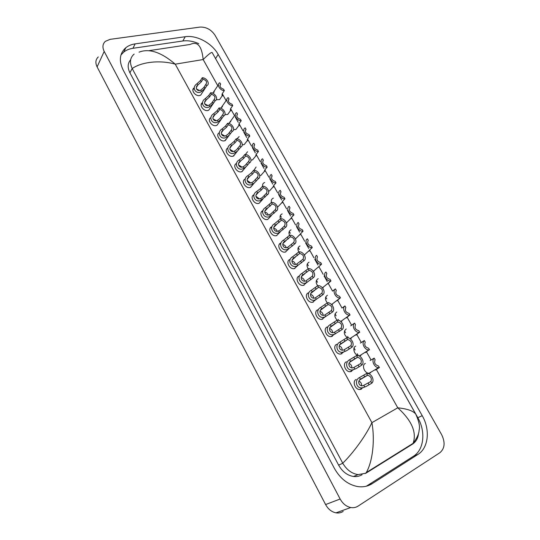 <?xml version="1.0" encoding="UTF-8"?>
<svg xmlns="http://www.w3.org/2000/svg" width="540" height="540" viewBox="0 0 540 540"><rect width="100%" height="100%" fill="white"/><g stroke="black" fill="none" stroke-linecap="round" stroke-linejoin="round"><path stroke-width="0.81" d="M253.55 195.521L253.557 195.055M262.156 211.68L262.082 211.194M270.904 227.86L270.79 227.468M200.759 90.113L203.594 87.777L205.882 84.308C207.374 82.127 206.415 80.406 203.013 79.144L202.237 77.747L200.502 80.487L196.648 84.011C191.025 87.912 196.425 95.135 201.528 91.503L200.759 90.113C197.201 92.178 194.495 87.257 197.91 84.956L197.147 83.572M203.013 79.144L201.272 81.877L197.91 84.956M202.237 77.747C206.624 77.639 210.371 83.943 206.881 85.597L204.896 88.418L201.528 91.503M206.658 85.712L205.882 84.308M199.476 90.443L196.378 88.978M222.028 94.304C222.689 95.715 222.77 96.194 222.264 95.735L221.967 95.209L222.527 93.251L224.35 90.592C220.023 90.747 216.27 84.382 219.733 82.789L220.698 84.078C219.26 86.245 220.219 87.953 223.574 89.201L224.35 90.592M219.922 85.232L220.698 84.078M227.914 148.048C223.506 149.776 228.501 157.639 233.111 156.202L235.339 153.765M224.89 114.656L227.711 114.467L229.183 112.428M233.55 129.695L235.906 129.465L237.472 127.379M242.251 144.855L244.175 144.605L245.842 142.486M236.547 163.472C231.991 165.152 237.006 173.286 241.677 171.747L243.878 169.337M219.368 132.779C215.102 134.541 220.077 142.155 224.626 140.805L226.888 138.362M210.911 117.653C206.786 119.441 211.734 126.826 216.23 125.564L216.952 125.314L218.518 123.113M202.513 102.688C198.565 104.531 203.492 111.645 207.913 110.471L208.764 110.167L210.222 108.02M216.277 99.718L219.598 99.623L220.968 97.625M268.596 191.099L269.467 190.931L271.445 188.75M259.774 175.547L260.955 175.338L262.832 173.165M250.992 160.13L252.524 159.894L254.293 157.748M254.111 194.785C249.217 196.344 254.266 205.058 259.072 203.324L261.205 200.975M245.282 179.05C240.556 180.677 245.599 189.088 250.331 187.454L252.497 185.072M194.204 87.878C190.431 89.761 195.332 96.62 199.679 95.526L200.657 95.175L202.014 93.083M247.57 151.74L245.369 154.494M256.095 167.049L253.922 170.296M264.701 182.513L264.546 182.56C263 183.188 262.352 184.43 262.609 186.273M263.027 210.681C258.053 212.119 262.845 221.009 267.752 219.395L267.908 219.355M271.985 226.753C267.01 228.143 271.559 237.101 276.514 235.636L276.831 235.548M280.949 243.027C276.082 244.458 280.422 253.355 285.37 252.038L285.842 251.903M290.007 259.463C285.242 260.942 289.386 269.771 294.32 268.61L294.948 268.434M214.312 91.969L212.456 93.15M239.132 136.573L236.952 138.875M230.776 121.561L228.663 123.444M222.5 106.691L220.502 108.196M365.364 363.406C361.314 365.141 364.466 373.525 369.083 373.228L370.622 372.857M355.732 346.1C351.594 347.787 354.881 356.211 359.539 355.793L360.936 355.448M346.201 328.975C343.332 331.547 343.73 334.496 347.396 337.81M349.853 338.546L351.351 338.222M336.771 312.026C334.037 314.172 334.199 316.919 337.25 320.26M342.434 307.766L344.945 305.917C341.584 308.273 345.438 315.677 349.731 315.07L340.76 321.462L341.861 321.179M327.436 295.252C324.83 297.081 324.81 299.632 327.362 302.906M331.614 304.553L332.478 304.31M318.195 278.647C315.718 280.219 315.549 282.582 317.675 285.748M322.481 287.82L323.183 287.618M309.049 262.217C306.693 263.574 306.396 265.768 308.171 268.792M313.382 271.269L313.99 271.094M299.997 245.95C297.769 247.124 297.365 249.136 298.796 251.984M304.331 254.894L304.891 254.738M291.04 229.851C288.941 230.857 288.441 232.679 289.548 235.332M300.024 234.32L299.984 234.974L299.97 234.441L295.88 238.552M279.882 243.648L280.078 244.127M299.16 276.075C294.496 277.594 298.451 286.362 303.365 285.35L304.155 285.14M308.408 292.856C303.845 294.422 307.618 303.129 312.505 302.265L313.457 302.015M317.75 309.812C313.288 311.425 316.885 320.078 321.746 319.356L322.853 319.072M327.193 326.95C322.832 328.61 326.261 337.203 331.088 336.623L332.35 336.305M282.17 213.914C280.213 214.758 279.632 216.398 280.429 218.822M286.369 222.669L286.963 222.527M271.033 227.259L271.161 227.759M273.389 198.14L273.382 198.14C271.593 198.841 270.945 200.279 271.438 202.439L265.606 207.522C259.288 210.884 264.33 220.064 270.358 216.122L269.528 214.616L270.904 213.907L275.4 209.547C276.757 206.915 275.717 205.045 272.288 203.938L271.451 202.426C275.926 201.852 279.929 209.034 276.244 211.066L270.358 216.122M277.459 206.806L278.134 206.658M262.352 210.998L262.406 211.464M356.13 379.471C352.039 381.267 355.043 389.718 359.741 389.529L361.456 389.131M346.383 361.773C342.205 363.528 345.344 372.019 350.082 371.709L351.648 371.331M336.737 344.27C332.465 345.978 335.745 354.517 340.531 354.071L341.948 353.727M343.163 511.427C340.997 512.804 338.6 513.27 335.968 512.838C331.601 511.933 328.151 509.166 325.6 504.556L97.099 66.892C95.175 62.843 95.567 59.522 98.287 56.93M358.101 506.101C355.907 507.506 353.471 507.978 350.784 507.526C346.329 506.581 342.785 503.739 340.146 499.001L104.193 51.422C102.209 47.291 102.593 43.936 105.347 41.344L110.113 39.346L200.003 27.088C206.199 26.865 211.214 29.592 215.048 35.282L441.646 434.673C445.372 442.442 444.812 448.443 439.958 452.662L358.101 506.101M185.254 36.707L135.155 43.875C131.51 44.408 128.419 45.671 125.888 47.662C119.61 53.217 118.692 60.642 123.133 69.95L334.361 468.315C340.227 478.71 348.07 484.805 357.892 486.594C363.17 487.31 367.929 486.338 372.161 483.678L417.947 454.424C428.598 447.944 430.326 429.516 422.213 415.679L218.187 54.432C212.119 43.261 196.695 34.864 185.254 36.707L182.81 40.993L132.941 48.303C129.31 48.843 126.239 50.112 123.714 52.103L120.947 54.999M366.39 486.182L413.458 456.246C424.082 449.8 425.864 431.467 417.818 417.724L214.913 57.463M198.781 43.645C193.219 41.202 187.9 40.318 182.81 40.993M130.66 59.744C127.616 63.268 127.373 67.628 129.931 72.826L338.621 465.122C342.34 471.677 347.308 475.463 353.518 476.489C356.663 476.861 359.512 476.26 362.07 474.694M418.5 433.316C418.129 437.974 416.212 441.524 412.756 443.975L413.087 443.36C416.914 432.432 411.804 420.579 397.764 407.801C407.585 408.861 413.62 411.035 415.861 414.308L212.132 52.515C211.478 51.962 208.487 54.304 203.162 59.549C201.832 45.968 197.492 40.946 190.134 44.469L149.263 50.625M365.89 473.216L358.061 474.613C351.763 473.607 346.673 469.827 342.785 463.266L342.738 463.185C352.62 453.647 365.533 436.361 371.918 422.658C375.084 440.309 372.654 461.538 366.289 472.541L365.89 473.216L366.37 472.925L412.756 443.975M139.057 52.157C149.202 48.188 161.264 52.191 175.25 64.172C160.434 59.886 141.791 61.749 132.199 68.546L342.738 463.185M132.199 68.546L132.165 68.479C129.398 62.384 130.059 57.584 134.15 54.068M209.054 105.138L211.633 103.167L214.265 99.414C215.744 97.18 214.778 95.445 211.37 94.196L210.587 92.786L208.804 95.472L205.092 98.793C199.28 102.519 204.478 110.288 209.831 106.535L209.054 105.138C205.47 107.197 202.743 102.229 206.179 99.92L205.409 98.53M211.37 94.196L209.581 96.876L206.179 99.92M210.587 92.786C215.055 92.624 218.808 99.171 215.15 100.778L213.239 103.484L209.831 106.535M215.048 100.832L214.265 99.414M207.806 105.455L204.599 103.842M217.438 120.305L219.794 118.625L222.737 114.676C224.195 112.388 223.222 110.633 219.807 109.404L219.017 107.98L217.188 110.612L213.631 113.731C207.644 117.248 212.585 125.591 218.221 121.723L217.438 120.305C213.826 122.364 211.066 117.349 214.529 115.04L213.752 113.63M219.807 109.404L217.978 112.03L214.529 115.04M219.017 107.98C223.547 107.757 227.313 114.514 223.526 116.1L221.353 119.131L218.221 121.723M223.526 116.1L222.737 114.676M216.209 120.623L212.909 118.854M225.902 135.635L228.049 134.19L231.289 130.086C232.733 127.744 231.748 125.969 228.332 124.76L227.536 123.323L225.659 125.901L222.176 128.891C216.074 132.266 220.867 140.994 226.692 137.059L225.902 135.635C222.271 137.686 219.483 132.624 222.966 130.316L222.176 128.891M228.332 124.76L226.456 127.332L222.966 130.316M227.536 123.323C232.058 123.046 235.865 129.87 232.092 131.531L229.318 135.108L226.692 137.059M232.092 131.531L231.289 130.086M224.687 135.938L221.312 134.021M234.448 151.112L236.405 149.877L239.935 145.651C241.36 143.255 240.368 141.467 236.945 140.279L236.142 138.827L234.218 141.345L230.688 144.302C224.539 147.677 229.385 156.492 235.251 152.557L234.448 151.112C230.796 153.164 227.975 148.048 231.485 145.739L230.688 144.302M236.945 140.279L235.015 142.79L231.485 145.739M236.142 138.827C240.651 138.49 244.499 145.382 240.739 147.109L237.512 150.998L235.251 152.557M240.739 147.109L239.935 145.651M233.24 151.409L229.804 149.33M230.364 109.235C230.972 110.585 231.019 111.031 230.519 110.558L230.884 108.203L232.747 105.59C228.353 105.8 224.586 99.198 228.204 97.652L229.061 99.009C227.637 101.23 228.602 102.958 231.964 104.186L232.747 105.59M228.319 100.069L229.061 99.009M238.775 124.322C239.321 125.577 239.355 125.989 238.889 125.564L239.321 123.296L241.232 120.737C236.79 121.001 233.01 114.224 236.722 112.678L237.512 114.089C236.101 116.363 237.08 118.105 240.442 119.32L241.232 120.737M236.81 115.047L237.512 114.089M247.273 139.563C247.745 140.704 247.779 141.089 247.354 140.731L247.84 138.537L249.804 136.033C245.369 136.357 241.549 129.512 245.241 127.899L246.044 129.323C244.647 131.652 245.632 133.414 249.001 134.602L249.804 136.033M245.39 130.174L246.044 129.323M243.088 166.745L244.843 165.699L248.663 161.386C250.074 158.929 249.068 157.12 245.646 155.945L244.836 154.481L242.858 156.944L239.288 159.867C233.098 163.235 237.992 172.145 243.891 168.203L243.088 166.745C239.402 168.797 236.56 163.627 240.091 161.318L239.288 159.867M245.646 155.945L243.668 158.409L240.091 161.318M244.836 154.481C249.338 154.089 253.22 161.055 249.48 162.857L245.828 166.961L243.891 168.203M249.48 162.857L248.663 161.386M241.866 167.042L238.39 164.801M251.809 182.54L253.382 181.663L257.486 177.269C258.876 174.764 257.863 172.928 254.435 171.781L253.611 170.303L251.593 172.706L247.968 175.588C241.738 178.956 246.679 187.954 252.626 184.012L251.809 182.54C248.103 184.592 245.228 179.368 248.785 177.053L247.968 175.588M254.435 171.781L252.41 174.184L248.785 177.053M253.611 170.303C258.113 169.85 262.028 176.884 258.309 178.76L254.259 183.033L252.626 184.012M258.309 178.76L257.486 177.269M250.574 182.831L247.07 180.421M260.624 198.491L262.008 197.768L266.396 193.327C267.773 190.755 266.747 188.906 263.318 187.778L262.487 186.28L260.415 188.629L256.743 191.471C250.472 194.839 255.46 203.924 261.448 199.982L260.624 198.491C256.892 200.543 253.989 195.271 257.567 192.956L256.743 191.471M263.318 187.778L261.238 190.114L257.567 192.956M262.487 186.28C266.969 185.767 270.932 192.881 267.233 194.825L261.448 199.982M267.233 194.825L266.396 193.327M259.362 198.788L255.845 196.202M255.852 154.953L255.906 156.047L256.446 153.934L258.457 151.49C254.03 151.868 250.169 144.95 253.854 143.269L254.657 144.707C253.287 147.089 254.279 148.871 257.648 150.046L258.457 151.49M254.07 145.442L254.657 144.707M264.512 170.505L264.546 171.518L265.14 169.486L267.199 167.096C262.784 167.535 258.883 160.549 262.548 158.794L263.365 160.252C262.008 162.689 263.014 164.484 266.382 165.638L267.199 167.096M262.838 160.866L263.365 160.252M273.26 186.212L273.274 187.144L273.922 185.2L276.028 182.864C271.62 183.364 267.685 176.303 271.33 174.481L272.153 175.946C270.817 178.443 271.829 180.259 275.204 181.393L276.028 182.864M271.715 176.445L272.153 175.946M272.288 203.938L266.436 209.021C262.832 211.329 265.768 216.662 269.528 214.616M276.244 211.066L275.4 209.547M268.225 214.907C267.536 213.287 266.362 212.369 264.715 212.146M278.525 230.897L279.909 230.202L284.499 225.936C285.836 223.243 284.783 221.353 281.353 220.273L280.503 218.741L274.563 223.736C268.198 227.09 273.294 236.365 279.362 232.423L278.525 230.897C274.738 232.943 271.775 227.563 275.4 225.248L274.563 223.736M281.353 220.273L275.4 225.248M280.503 218.741C284.972 218.106 289.015 225.362 285.35 227.468L279.362 232.423M285.35 227.468L284.499 225.936M277.175 231.194C276.541 229.507 275.38 228.521 273.685 228.251M287.611 247.354L293.693 242.494C295.009 239.74 293.949 237.836 290.513 236.77L289.656 235.231L283.615 240.118C277.202 243.466 282.353 252.841 288.461 248.893L287.611 247.354C283.797 249.399 280.807 243.959 284.459 241.643L283.615 240.118M290.513 236.77L284.459 241.643M289.656 235.231C294.111 234.529 298.202 241.859 294.55 244.046L288.461 248.893M294.55 244.046L293.693 242.494M286.2 247.651C285.633 245.889 284.486 244.85 282.751 244.526M296.798 263.986L302.981 259.227C304.276 256.412 303.203 254.489 299.768 253.442L298.904 251.883L292.754 256.669C286.301 260.017 291.499 269.487 297.655 265.538L296.798 263.986C292.957 266.024 289.933 260.53 293.612 258.215L292.754 256.669M299.768 253.442L293.612 258.215M298.904 251.883C303.352 251.12 307.476 258.532 303.851 260.793L297.655 265.538M303.851 260.793L302.981 259.227M295.319 264.276C294.82 262.454 293.686 261.353 291.917 260.975M309.123 270.297L302.852 274.954C299.153 277.27 302.211 282.825 306.079 280.787L312.37 276.143C313.646 273.26 312.559 271.316 309.123 270.297L308.246 268.718L301.995 273.395C295.502 276.723 300.726 286.301 306.929 282.359L303.365 285.35M308.246 268.718C312.68 267.887 316.852 275.373 313.247 277.722L306.929 282.359M313.247 277.722L312.37 276.143M304.519 281.077C304.094 279.2 302.987 278.039 301.178 277.594M282.096 202.082L282.082 202.925L282.791 201.069L284.951 198.794C280.55 199.355 276.575 192.22 280.206 190.323L281.036 191.808C279.713 194.359 280.739 196.189 284.114 197.303L284.951 198.794M280.685 192.186L281.036 191.808M291.013 218.12L290.986 218.869L291.749 217.1L293.963 214.886C289.575 215.507 285.552 208.298 289.17 206.327L290.007 207.826C288.704 210.438 289.744 212.288 293.119 213.381L293.963 214.886M299.97 234.441L303.068 231.147C298.694 231.829 294.631 224.546 298.228 222.5L299.072 224.012C297.79 226.685 298.836 228.555 302.218 229.628L303.068 231.147M309.116 250.688L309.069 251.249L309.953 249.656L312.269 247.577C307.901 248.319 303.797 240.962 307.375 238.835L308.232 240.368C306.97 243.101 308.029 244.991 311.411 246.038L312.269 247.577M318.303 267.233L321.563 264.175C317.209 264.985 313.065 257.546 316.622 255.346L317.486 256.892C316.244 259.686 317.311 261.596 320.699 262.622L321.563 264.175M318.573 287.327L312.201 291.87C308.468 294.185 311.56 299.801 315.454 297.763L321.853 293.234C323.109 290.291 322.016 288.32 318.573 287.327L317.689 285.734L311.33 290.291C305.026 293.443 309.69 303.136 316.062 299.457L312.505 302.265M317.689 285.734L317.729 285.728C322.151 284.877 326.315 292.41 322.745 294.833L316.062 299.457M322.745 294.833L321.853 293.234M313.808 298.053C313.463 296.129 312.377 294.908 310.547 294.388M328.131 304.54L321.644 308.968C317.885 311.283 321.01 316.96 324.932 314.928L331.445 310.507C332.681 307.496 331.574 305.505 328.131 304.54L327.233 302.926L320.76 307.375C314.638 310.358 318.769 320.139 325.289 316.724L321.746 319.356M327.233 302.926L327.436 302.9C331.83 302.184 335.826 309.663 332.343 312.127L325.289 316.724M332.343 312.127L331.445 310.507M323.183 315.205C322.927 313.24 321.867 311.958 320.024 311.364M337.79 321.935L331.189 326.248C327.443 328.529 330.494 334.267 334.463 332.282L341.138 327.969C342.347 324.891 341.233 322.88 337.79 321.935L336.886 320.308L330.298 324.635C324.344 327.463 327.976 337.311 334.618 334.159L331.088 336.623M336.886 320.308L337.244 320.26C341.604 319.673 345.445 327.105 342.043 329.603L334.618 334.159M342.043 329.603L341.138 327.969M332.654 332.546C332.478 330.534 331.459 329.197 329.603 328.523M347.551 339.518L340.835 343.71C337.19 345.897 339.937 351.682 343.98 349.859L350.933 345.62C352.127 342.509 351.014 340.47 347.605 339.518L346.633 337.871L339.937 342.083C334.145 344.77 337.304 354.652 344.054 351.776L340.531 354.071M346.633 337.871L347.152 337.81C351.479 337.351 355.165 344.736 351.851 347.274L346.552 350.73L344.054 351.776M351.851 347.274L350.933 345.62M342.218 350.062C342.124 348.023 341.145 346.626 339.282 345.87M357.413 357.291L350.588 361.368C347.031 363.461 349.502 369.272 353.599 367.619L360.842 363.461C362.016 360.356 360.929 358.297 357.575 357.284L356.495 355.631L349.677 359.721C344.048 362.279 346.761 372.175 353.599 369.569L350.082 371.709M356.495 355.631L357.163 355.556C361.456 355.212 365 362.556 361.766 365.128L356.36 368.469L353.599 369.569M361.766 365.128L360.842 363.461M351.877 367.767C351.871 365.702 350.933 364.25 349.076 363.406M367.389 375.266L360.443 379.208C356.981 381.226 359.181 387.058 363.326 385.567L370.852 381.496C372.013 378.392 370.946 376.312 367.652 375.253L366.457 373.579L359.525 377.548C354.038 379.991 356.346 389.88 363.245 387.545L359.741 389.529M366.457 373.579L367.281 373.491C371.527 373.268 374.942 380.572 371.79 383.184L366.275 386.404L363.245 387.545M371.79 383.184L370.852 381.496M361.638 385.655C361.712 383.576 360.821 382.07 358.972 381.139M327.584 283.946L330.959 280.949L322.447 287.779M325.964 272.025C322.434 274.307 326.606 281.812 330.946 280.949L330.082 279.376C326.7 278.377 325.613 276.446 326.835 273.584L325.964 272.025M336.947 300.834L340.288 297.918L331.58 304.519M332.951 290.804L335.401 288.88C331.958 291.202 335.968 298.654 340.288 297.918M335.401 288.88L336.285 290.459C335.084 293.382 336.177 295.333 339.566 296.312L340.45 297.898M346.403 317.898L349.731 315.07M344.945 305.917L345.836 307.51C344.655 310.493 345.762 312.471 349.151 313.423L350.048 315.029M355.934 335.178L359.276 332.397C355.016 332.883 351.304 325.526 354.584 323.129L350.75 325.822M354.584 323.129L355.489 324.743C354.328 327.794 355.442 329.785 358.83 330.716L359.741 332.336M365.594 352.546L368.928 349.906C364.696 350.278 361.125 342.961 364.331 340.531L360.382 343.082M364.331 340.531L365.243 342.158C364.095 345.202 365.189 347.22 368.523 348.206L369.542 349.839M375.388 370.069L379.445 367.524L378.689 367.605C374.497 367.862 371.054 360.585 374.18 358.115L370.123 360.518M374.18 358.115L375.098 359.762C373.97 362.806 375.044 364.844 378.317 365.877L379.445 367.524M358.276 355.637L357.224 353.74L358.276 355.637M355.131 349.974L354.058 348.044L355.131 349.974M348.449 337.952L347.645 336.508L348.449 337.952M345.58 332.782L344.507 330.858L345.58 332.782M338.702 320.409L338.175 319.457L338.702 320.409M336.123 315.772L335.063 313.862L336.123 315.772M329.056 303.048L328.799 302.582L329.056 303.048M326.774 298.937L325.715 297.034L326.774 298.937M317.513 282.278L316.46 280.382L317.513 282.278M308.353 265.788L307.307 263.905L308.353 265.788M299.281 249.466L298.242 247.59L299.281 249.466M290.304 233.307L289.271 231.444L290.304 233.307M281.414 217.31L280.388 215.46L281.414 217.31M201.272 81.877L200.502 80.487M204.896 88.418L204.12 87.028M221.987 95.303L222.197 95.675M217.782 85.712L203.162 59.549L175.25 64.172L371.918 422.658L397.764 407.801L376.292 369.38M371.054 360.005L366.457 351.783M361.274 342.502L356.731 334.375M351.601 325.188L347.105 317.149M342.029 308.063L337.581 300.098M332.552 291.107L328.151 283.23M327.281 281.671L324.047 275.879M323.183 274.334L318.823 266.537M317.966 264.998L314.759 259.268M313.902 257.728L309.596 250.013M308.738 248.488L305.572 242.818M304.722 241.299L300.456 233.665M299.612 232.153L296.474 226.537M295.637 225.038L291.411 217.478M290.574 215.987L287.469 210.425M286.639 208.94L282.461 201.46M281.63 199.976L278.559 194.474M277.736 193.003L273.598 185.598M272.781 184.133L269.737 178.693M268.92 177.235L264.823 169.904M264.013 168.453L261.002 163.06M260.199 161.615L256.142 154.359M255.339 152.921L252.356 147.589M251.559 146.158L247.543 138.976M246.746 137.552L243.797 132.266M243.007 130.856L239.031 123.741M238.241 122.33L235.319 117.099M234.536 115.695L230.6 108.655M226.118 100.636L222.257 93.717M340.146 499.001L325.6 504.556M104.193 51.422L97.099 66.892M367.801 485.365L372.161 483.678M132.941 48.303L135.155 43.875M215.568 58.556L218.187 54.432M417.818 417.724L422.213 415.679M413.458 456.246L417.947 454.424M338.621 465.122L342.785 463.266M129.931 72.826L132.165 68.479M209.581 96.876L208.804 95.472M213.239 103.484L212.463 102.08M217.978 112.03L217.188 110.612M221.677 118.706L220.887 117.281M226.456 127.332L225.659 125.901M230.189 134.075L229.392 132.638M235.015 142.79L234.218 141.345M238.795 149.6L237.985 148.149M230.303 110.194L230.499 110.545M243.668 158.409L242.858 156.944M247.482 165.287L246.672 163.822M252.41 174.184L251.593 172.706M256.257 181.13L255.44 179.651M261.238 190.114L260.415 188.629M265.127 197.141L264.296 195.642M266.436 209.021L265.606 207.522M270.155 206.219L269.325 204.714M274.091 213.314L273.254 211.802M279.173 222.487L278.329 220.961M283.142 229.655L282.299 228.123M288.279 238.923L287.422 237.384M292.288 246.166L291.431 244.62M297.479 255.528L296.615 253.976M301.536 262.852L300.672 261.293M306.943 282.353L306.079 280.787M302.852 274.954L301.995 273.395M306.774 272.315L305.903 270.743M310.878 279.713L310 278.134M316.332 299.349L315.454 297.763M312.201 291.87L311.33 290.291M316.17 289.271L315.293 287.685M320.315 296.75L319.43 295.157M325.822 316.528L324.932 314.928M321.644 308.968L320.76 307.375M325.667 306.416L324.783 304.81M329.859 313.97L328.961 312.356M335.408 333.889L334.517 332.269M331.189 326.248L330.298 324.635M335.266 323.737L334.368 322.117M339.498 331.378L338.594 329.744M345.101 351.439L344.196 349.799M340.835 343.71L339.937 342.083M344.966 341.246L344.061 339.613M349.245 348.968L348.334 347.321M354.895 369.171L353.983 367.517M350.588 361.368L349.677 359.721M354.773 358.952L353.855 357.291M359.1 366.755L358.175 365.087M364.797 387.099L363.879 385.425M360.443 379.208L359.525 377.548M364.689 376.839L363.757 375.165M369.056 384.73L368.125 383.049M196.344 87.426L197.93 84.935M206.881 85.597L200.657 95.175M194.292 87.736L192.881 89.964M218.396 84.794L212.74 93.258M222.264 95.735L219.598 99.623M350.784 507.526L335.968 512.838M123.714 52.103L125.888 47.662M353.518 476.489L358.061 474.606M413.087 443.36L366.289 472.541M415.861 414.315C419.06 421.592 420.147 426.89 419.121 430.191C418.973 433.829 416.961 438.224 413.08 443.374M365.425 473.465L366.275 472.554M204.62 102.35L206.321 99.792M215.15 100.778L208.764 110.167M202.561 102.627L201.096 104.834M212.983 117.423L214.812 114.791M221.353 119.131L216.952 125.314M221.427 132.638L223.391 129.938M229.318 135.108L225.214 140.603M229.959 148.001L232.072 145.24M237.512 150.998L233.557 156.053M226.773 99.704L220.779 108.284M230.519 110.558L227.711 114.467M234.495 115.769L228.859 123.485M238.856 125.537L235.906 129.465M247.28 140.656L244.175 144.605M238.585 163.512L240.847 160.691M245.828 166.961L241.981 171.653M247.3 179.172L249.723 176.297M254.259 183.033L250.486 187.407M256.109 194.987L258.701 192.065M262.791 199.233L259.072 203.324M255.818 155.945L252.524 159.894M264.418 171.329L260.955 175.338M273.139 186.881L269.467 190.931M271.418 215.561L267.752 219.395M265.012 210.958L267.786 207.995M280.145 232.038L276.514 235.636M274.016 227.09L276.973 224.087M288.974 248.657L285.37 252.038M283.122 243.378L286.274 240.341M297.904 265.43L294.32 268.61M292.329 259.828L295.684 256.77M301.637 276.44L305.222 273.362M281.961 202.588L278.06 206.685M290.905 218.444L286.747 222.588M309.177 250.574L304.378 254.887M318.58 266.814L313.362 271.249M311.054 293.227L314.888 290.122M320.584 310.183L324.702 307.044M330.224 327.314L334.739 324.081M339.977 344.628L347.605 339.518M349.853 362.124L357.575 357.284M359.843 379.809L367.652 375.253M359.276 332.397L350.096 338.54M368.928 349.906L359.539 355.793M378.689 367.605L369.083 373.228M375.158 369.671L375.381 370.062"/></g></svg>
